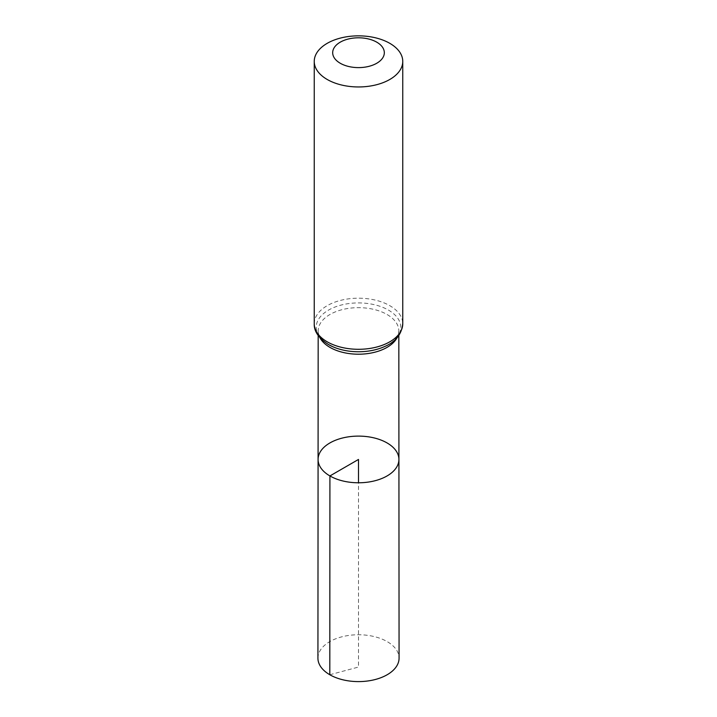 <?xml version="1.0" encoding="UTF-8"?>
<svg xmlns="http://www.w3.org/2000/svg" width="717" height="717" viewBox="0 0 717 717"><rect width="100%" height="100%" fill="white"/><g stroke="black" fill="none" stroke-linecap="round" stroke-linejoin="round"><path stroke-width="0.54" stroke-dasharray="3.58 2.69" d="M318.079 459.427A40.421 23.338 180 0 1 358.5 436.106A40.421 23.338 180 0 1 398.921 459.427M317.927 658.17A40.573 23.428 180 0 1 342.986 636.535A40.573 23.428 180 0 1 387.189 641.616A40.573 23.428 180 0 1 399.073 658.17M329.811 674.742L358.5 667.052L358.5 482.774M319.961 337.77A40.322 23.276 180 0 1 318.178 330.922A40.322 23.276 180 0 1 358.5 307.656A40.322 23.276 180 0 1 398.822 330.922A40.322 23.276 180 0 1 397.039 337.77M314.243 323.743A44.257 25.552 180 0 1 358.5 298.191A44.257 25.552 180 0 1 402.757 323.743M328.592 344.599A42.294 24.414 180 0 1 329.892 309.35A42.294 24.414 180 0 1 390.837 311.599A42.294 24.414 180 0 1 384.348 346.661C389.869 344.321 394.099 341.014 397.048 336.73C397.863 335.861 398.455 333.925 398.822 330.922L398.822 335.529M332.652 346.661L328.762 344.689C317.335 337.214 318.276 332.249 318.178 330.922L318.178 335.529"/><path stroke-width="1.08" d="M329.919 475.945A40.421 23.338 180 0 1 318.079 459.427A40.421 23.338 180 0 1 358.5 436.106A40.421 23.338 180 0 1 398.921 459.427A40.421 23.338 180 0 1 373.978 480.999A40.421 23.338 180 0 1 329.919 475.945A40.421 23.338 180 0 1 318.079 459.427L317.927 658.17A40.573 23.428 180 0 0 329.811 674.742A40.573 23.428 180 0 0 374.032 679.815A40.573 23.428 180 0 0 399.073 658.17L398.921 459.427A40.421 23.338 180 0 1 373.978 480.999A40.421 23.338 180 0 1 329.919 475.945M340.243 63.248A25.821 14.905 180 0 1 351.814 38.315A25.821 14.905 180 0 1 383.443 56.571A25.821 14.905 180 0 1 340.243 63.248M327.203 79.47A44.257 25.552 180 0 1 314.243 61.402A44.257 25.552 180 0 1 358.5 35.85A44.257 25.552 180 0 1 402.757 61.402A44.257 25.552 180 0 1 375.439 85.009A44.257 25.552 180 0 1 327.203 79.47M358.5 482.774L358.5 459.445L329.919 475.945L329.811 674.742M397.039 337.77A40.322 23.276 180 0 1 329.99 347.395A40.322 23.276 180 0 1 319.961 337.77M402.757 61.402L402.757 323.743A44.257 25.552 180 0 1 375.439 347.351A44.257 25.552 180 0 1 327.203 341.812A44.257 25.552 180 0 1 314.243 323.743C313.921 331.263 318.653 338.191 328.422 344.51L332.652 346.661A42.294 24.414 180 0 1 328.592 344.599M402.757 323.743C401.645 334.418 395.506 342.054 384.348 346.661A42.294 24.414 180 0 1 332.652 346.661M318.178 335.529L318.079 459.427M398.822 335.529L398.921 459.427M314.243 61.402L314.243 323.743"/></g></svg>
